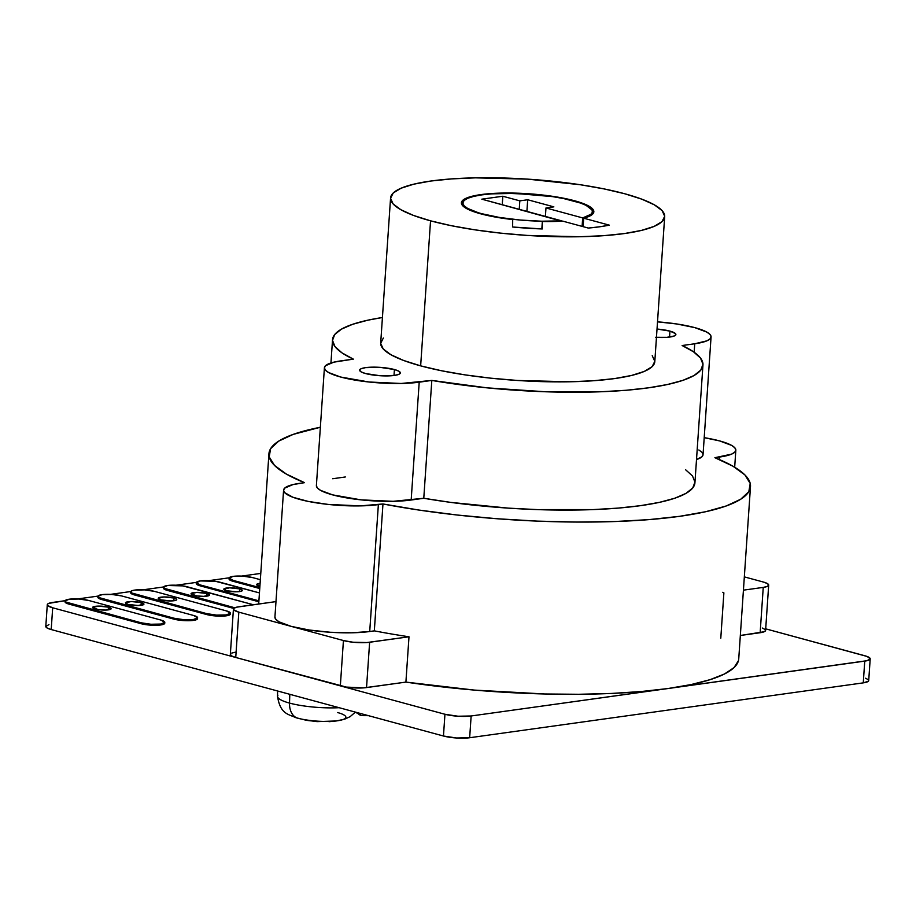 <?xml version="1.0" encoding="UTF-8"?>
<svg xmlns="http://www.w3.org/2000/svg" width="916" height="916" viewBox="0 0 916 916"><rect width="100%" height="100%" fill="white"/><g stroke="black" fill="none" stroke-linecap="round" stroke-linejoin="round"><path stroke-width="1.37" d="M95.321 609.003A9.286 1.901 -176.1 0 1 92.619 607.457A9.286 1.901 -176.1 0 1 98.401 606.106A9.286 1.901 -176.1 0 1 108.443 607.182L108.26 609.884L108.443 607.182L111.145 608.705L105.409 610.079L98.321 609.621L92.619 607.48L98.356 606.106L108.443 607.182A9.286 1.901 -176.1 0 1 111.145 608.728A9.286 1.901 -176.1 0 1 105.363 610.079A9.286 1.901 -176.1 0 1 95.321 609.003M128.126 604.434A9.286 1.901 -176.1 0 1 125.423 602.888A9.286 1.901 -176.1 0 1 131.206 601.526A9.286 1.901 -176.1 0 1 141.247 602.602L141.053 605.316L141.247 602.602L143.949 604.125L138.213 605.51L128.126 604.434L125.423 602.911L131.148 601.526L141.247 602.602A9.286 1.901 -176.1 0 1 143.938 604.148A9.286 1.901 -176.1 0 1 138.156 605.51A9.286 1.901 -176.1 0 1 128.126 604.434M160.918 599.865A9.286 1.901 -176.1 0 1 158.228 598.32A9.286 1.901 -176.1 0 1 164.01 596.957A9.286 1.901 -176.1 0 1 174.04 598.034L173.857 600.747L174.04 598.034L176.044 598.778L176.742 599.556L176.032 600.243L171.017 600.942L160.918 599.865L158.228 598.343L163.953 596.957L174.04 598.034A9.286 1.901 -176.1 0 1 176.742 599.579A9.286 1.901 -176.1 0 1 170.96 600.942A9.286 1.901 -176.1 0 1 160.918 599.865M193.723 595.285A9.286 1.901 -176.1 0 1 191.02 593.74A9.286 1.901 -176.1 0 1 196.803 592.389A9.286 1.901 -176.1 0 1 206.844 593.465L206.661 596.167L206.844 593.465L209.546 594.988L203.81 596.362L196.722 595.904L191.02 593.763L196.757 592.389L206.844 593.465A9.286 1.901 -176.1 0 1 209.546 595.011A9.286 1.901 -176.1 0 1 203.764 596.362A9.286 1.901 -176.1 0 1 193.723 595.285M226.527 590.717A9.286 1.901 -176.1 0 1 223.825 589.171A9.286 1.901 -176.1 0 1 229.607 587.809A9.286 1.901 -176.1 0 1 239.649 588.885L239.465 591.599L239.649 588.885L242.351 590.408L241.641 591.095L236.614 591.793L226.527 590.717L223.825 589.194L229.561 587.82L239.649 588.885A9.286 1.901 -176.1 0 1 242.351 590.431A9.286 1.901 -176.1 0 1 236.568 591.793A9.286 1.901 -176.1 0 1 226.527 590.717M259.331 586.148A9.286 1.901 -176.1 0 1 256.629 584.603A9.286 1.901 -176.1 0 1 260.098 583.366L256.629 584.626L259.892 586.297A9.286 1.901 -176.1 0 1 259.331 586.148M259.446 592.915L215.546 581.305L200.398 580.927L196.31 582.679L200.364 584.969L258.907 600.85L200.364 584.969A13.923 2.851 -176.1 0 1 196.31 582.645A13.923 2.851 -176.1 0 1 204.989 580.607A13.923 2.851 -176.1 0 1 220.046 582.221L259.446 592.915M229.114 578.076L229.057 578.981A13.923 2.851 3.9 0 0 233.099 581.305L259.743 588.53L233.099 581.305L233.168 580.389L259.8 587.625L233.168 580.389A13.923 2.851 -176.1 0 1 229.114 578.076A13.923 2.851 -176.1 0 1 237.794 576.038A13.923 2.851 -176.1 0 1 252.85 577.653L243.026 576.164L233.202 576.359L229.114 578.111L233.168 580.389L233.099 581.305L229.046 579.015M260.35 579.691L252.85 577.653L260.35 579.691M48.937 624.597L45.8 626.498L47.197 628.044L51.204 629.544L443.459 736.017L456.546 737.987L469.656 737.735L863.273 682.867L868.357 681.252L868.368 679.775L865.609 678.218M164.743 623.223L160.655 624.975L145.518 624.597L69.101 604.159L69.158 603.255L141.075 622.777L150.888 624.254L160.724 624.059L164.811 622.319L160.758 620.029L88.841 600.507L79.028 599.03L69.192 599.224L65.105 600.965L66.158 602.133L141.075 622.777L141.007 623.682L69.101 604.159L65.047 601.881A13.923 2.851 3.9 0 0 69.101 604.159L69.158 603.255A13.923 2.851 -176.1 0 1 65.105 600.93A13.923 2.851 -176.1 0 1 73.784 598.892A13.923 2.851 -176.1 0 1 88.841 600.507L160.758 620.029A13.923 2.851 -176.1 0 1 164.8 622.353A13.923 2.851 -176.1 0 1 156.132 624.391A13.923 2.851 -176.1 0 1 141.075 622.777L141.007 623.682A13.923 2.851 3.9 0 0 156.064 625.296A13.923 2.851 3.9 0 0 164.743 623.258L164.8 622.353M197.547 618.643L193.459 620.395L178.311 620.018L101.894 599.591L101.962 598.686L173.88 618.197L183.692 619.685L193.516 619.491L197.604 617.739L193.551 615.46L121.645 595.938L111.821 594.461L101.997 594.644L97.909 596.396L98.962 597.564L173.88 618.197L173.811 619.113L101.894 599.591L97.852 597.301A13.923 2.851 3.9 0 0 101.894 599.591L101.962 598.686A13.923 2.851 -176.1 0 1 97.909 596.362A13.923 2.851 -176.1 0 1 106.588 594.324A13.923 2.851 -176.1 0 1 121.645 595.938L193.551 615.46A13.923 2.851 -176.1 0 1 197.604 617.773A13.923 2.851 -176.1 0 1 188.925 619.811A13.923 2.851 -176.1 0 1 173.88 618.197L173.811 619.113A13.923 2.851 3.9 0 0 188.868 620.716A13.923 2.851 3.9 0 0 197.547 618.678L197.604 617.773M230.351 614.075L226.263 615.827L211.115 615.449L134.698 595.011L134.767 594.106L206.673 613.628L216.497 615.105L226.321 614.922L230.408 613.17L226.355 610.88L154.438 591.37L144.625 589.881L134.801 590.076L131.778 590.809L130.713 591.828L131.755 592.984L206.673 613.628L206.615 614.533L134.698 595.011L130.644 592.732A13.923 2.851 3.9 0 0 134.698 595.011L134.767 594.106A13.923 2.851 -176.1 0 1 130.713 591.793A13.923 2.851 -176.1 0 1 139.381 589.755A13.923 2.851 -176.1 0 1 154.438 591.37L226.355 610.88A13.923 2.851 -176.1 0 1 230.408 613.205A13.923 2.851 -176.1 0 1 221.729 615.243A13.923 2.851 -176.1 0 1 206.673 613.628L206.615 614.533A13.923 2.851 3.9 0 0 221.672 616.147A13.923 2.851 3.9 0 0 230.34 614.109L230.408 613.205M253.4 604.755L182.742 585.885L167.594 585.507L163.506 587.259L164.559 588.415L234.771 607.777L167.559 589.538A13.923 2.851 -176.1 0 1 163.517 587.213A13.923 2.851 -176.1 0 1 172.185 585.175A13.923 2.851 -176.1 0 1 187.242 586.79L253.4 604.755M163.517 587.213L163.449 588.129A13.923 2.851 3.9 0 0 167.502 590.442L233.752 608.43L167.502 590.442L163.449 588.164M196.31 582.645L196.253 583.549A13.923 2.851 3.9 0 0 200.306 585.874L258.839 601.766L200.306 585.874L196.253 583.584M196.39 582.393L175.975 585.232L196.39 582.393M163.586 586.961L143.171 589.801L163.586 586.961M130.782 591.53L110.378 594.381L130.782 591.53M97.989 596.11L77.574 598.95L97.989 596.11M47.288 604.697L45.8 626.452A18.56 3.801 3.9 0 0 51.204 629.544L52.681 607.789L444.947 714.262L443.459 736.017L51.204 629.544L52.681 607.789A18.56 3.801 -176.1 0 1 47.288 604.697A18.56 3.801 -176.1 0 1 52.727 602.419L65.185 600.678L48.708 603.381L47.643 604.022L47.632 605.51L52.681 607.789L444.947 714.262L458.034 716.232L471.145 715.98L867.063 660.688L870.2 658.776L867.097 656.463L765.707 628.845L864.796 655.742A18.56 3.801 -176.1 0 1 870.2 658.833A18.56 3.801 -176.1 0 1 864.75 661.112L863.273 682.867L469.656 737.735L471.145 715.98L864.75 661.112L863.273 682.867A18.56 3.801 3.9 0 0 868.712 680.588L870.2 658.833M260.774 573.416L241.584 576.084L260.774 573.416M229.195 577.813L208.779 580.664L229.195 577.813M469.656 737.735L471.145 715.98A18.56 3.801 -176.1 0 1 444.947 714.262L443.459 736.017A18.56 3.801 3.9 0 0 469.656 737.735M200.306 585.874L200.364 584.969L200.306 585.874M167.502 590.442L167.559 589.538L167.502 590.442M361.454 715.636A13.923 9.515 -74.8 0 1 361.408 715.625A13.923 9.515 -74.8 0 1 357.355 712.648L361.408 715.625L355.259 712.076M394.407 369.526L394.006 375.491L394.407 369.526L398.815 371.175L400.349 372.869L398.792 374.369L394.361 375.434L379.945 375.72L365.541 373.545A20.415 4.179 -176.1 0 1 359.61 370.144A20.415 4.179 -176.1 0 1 372.331 367.156A20.415 4.179 -176.1 0 1 394.407 369.526A20.415 4.179 -176.1 0 1 400.349 372.926A20.415 4.179 -176.1 0 1 387.628 375.915A20.415 4.179 -176.1 0 1 365.541 373.545L361.144 371.896L359.599 370.201L361.167 368.701L365.599 367.625L380.014 367.35L394.407 369.526M656.463 337.374A20.415 4.179 -176.1 0 0 675.882 334.512A20.415 4.179 -176.1 0 0 669.94 331.111L657.024 329.05A20.415 4.179 -176.1 0 1 669.94 331.111L669.539 337.077L669.94 331.111L675.493 333.619L675.882 334.466L674.313 335.966L666.802 337.351L655.467 337.306M480.728 213.829A66.364 13.568 -176.1 0 1 461.412 202.779A66.364 13.568 -176.1 0 1 502.77 193.058A66.364 13.568 -176.1 0 1 574.538 200.753L574.538 200.753A66.364 13.568 -176.1 0 1 593.843 211.802A66.364 13.568 -176.1 0 1 583.687 218.191L583.114 226.664L583.687 218.191L609.277 225.141L599.545 226.813L588.278 228.061L562.699 221.122L542.341 221.512L542.272 228.954L512.639 227.008L512.697 219.565L487.701 215.535L472.507 211.23L466.404 208.482L462.66 205.676L461.412 202.94L462.706 200.375L466.496 198.074L472.633 196.127L480.889 194.604L502.392 193.07L540.658 194.81L553.081 196.39L574.538 200.753L587.339 205.31L593.442 210.085L593.74 212.386L592.183 214.539L583.687 218.191L609.277 225.141A102.1 20.885 -176.1 0 1 588.278 228.061L562.699 221.122A66.364 13.568 -176.1 0 1 542.341 221.512L542.272 228.954A102.1 20.885 -176.1 0 1 512.639 227.008L512.697 219.565A66.364 13.568 -176.1 0 1 480.728 213.829M657.516 321.848A55.693 11.393 -176.1 0 1 694.866 327.642L676.867 323.989L657.516 321.848M704.198 437.665A55.693 11.393 -176.1 0 1 719.633 440.917L704.198 437.665M652.226 355.671L654.814 361.328L652.135 366.652L644.292 371.415L631.582 375.445L614.499 378.594L593.694 380.724L569.981 381.777L517.506 380.472L490.77 378.171L465.065 374.884L441.397 370.728L420.65 365.862L430.543 220.825L420.65 365.862A137.377 28.098 3.9 0 0 569.202 381.789A137.377 28.098 3.9 0 0 654.803 361.671L664.684 216.634A137.377 28.098 -176.1 0 1 579.095 236.752A137.377 28.098 -176.1 0 1 430.543 220.825A137.377 28.098 -176.1 0 1 390.571 197.948A137.377 28.098 -176.1 0 1 476.171 177.83A137.377 28.098 -176.1 0 1 624.723 193.757A137.377 28.098 -176.1 0 1 664.684 216.634M762.49 628.067L765.249 629.624L765.238 631.113L764.173 631.754L740.334 635.486L760.154 632.727L763.246 587.396L743.426 590.156L763.246 587.396L760.154 632.727A18.56 3.801 3.9 0 0 765.593 630.437L768.684 585.106A18.56 3.801 -176.1 0 1 763.246 587.396L767.264 586.423L768.684 585.061L767.287 583.515L763.28 582.015A18.56 3.801 -176.1 0 1 768.684 585.106M738.445 660.688L734.014 667.615L724.487 673.981L710.083 679.672L691.099 684.573L667.947 688.546L641.131 691.534L611.224 693.458L578.878 694.282L544.791 693.985L474.328 690.092L405.903 682.099L363.732 687.882L346.34 687.092L235.744 657.482L231.737 655.982L230.34 654.436M231.759 653.074L235.79 652.1M274.926 617.212L275.968 619.502L279.117 621.861L291.128 626.349A55.693 11.393 3.9 0 0 369.72 631.513L374.323 630.861A241.332 49.349 3.9 0 0 408.994 636.78L366.812 642.551L352.912 642.208L343.431 640.547L291.128 626.349L309.139 630.002L330.401 632.269L351.664 632.796L369.72 631.513L378.365 504.601A55.693 11.393 -176.1 0 1 317.474 503.044A55.693 11.393 -176.1 0 1 283.582 490.163A55.693 11.393 -176.1 0 1 299.921 483.305L304.524 482.663A241.332 49.349 -176.1 0 1 268.926 453.764A241.332 49.349 -176.1 0 1 320.36 427.257L293.154 434.402L278.647 441.157L270.586 448.725L269.201 456.889L274.525 465.431L286.41 474.099L304.524 482.663L292.994 484.575L284.658 488.148L283.571 490.3L284.624 492.602L292.891 497.251L308.188 501.407L328.214 504.43L360.32 505.884L382.968 503.96L418.83 510.04L457.21 515.021L497.067 518.742L537.268 521.112L576.702 522.063L614.27 521.559L648.929 519.624L679.683 516.315L705.709 511.712L726.262 505.953L740.769 499.197L748.83 491.629L750.215 483.453L744.903 474.923L733.018 466.244L714.892 457.691L731.575 454.141L734.758 452.206L735.846 450.054L734.792 447.752L731.655 445.405L719.633 440.917A55.693 11.393 -176.1 0 1 735.834 450.191A55.693 11.393 -176.1 0 1 719.495 457.05L719.335 459.523L719.495 457.05L714.892 457.691A241.332 49.349 -176.1 0 1 750.49 486.591A241.332 49.349 -176.1 0 1 625.433 521.112A241.332 49.349 -176.1 0 1 382.968 503.96L374.323 630.861A241.332 49.349 3.9 0 0 408.994 636.78L405.903 682.099A241.332 49.349 3.9 0 0 738.743 658.822L750.49 486.591M685.5 469.656L692.507 475.965L694.935 482.114L692.748 487.965L685.981 493.38L674.806 498.212L659.509 502.334L640.467 505.666L618.151 508.105L593.121 509.594L537.509 509.605L508.288 508.128L450.706 502.392L423.776 498.27L393.124 501.315L361.007 499.861L332.588 494.869L320.566 490.369L317.428 488.022L316.375 485.732M332.714 478.736L345.321 476.973L332.714 478.736M698.851 449.974L702 452.321L703.041 454.622L701.954 456.775L696.503 459.546A55.693 11.393 3.9 0 0 703.041 454.76L711.068 336.916A55.693 11.393 -176.1 0 1 694.729 343.775L706.808 340.866L709.992 338.931L711.079 336.779L710.026 334.477L706.889 332.13L694.866 327.642A55.693 11.393 -176.1 0 1 711.068 336.916M324.413 367.751L316.386 485.595A55.693 11.393 3.9 0 0 350.278 498.476A55.693 11.393 3.9 0 0 411.17 500.022L419.207 382.178A55.693 11.393 -176.1 0 1 358.316 380.632A55.693 11.393 -176.1 0 1 324.413 367.751A55.693 11.393 -176.1 0 1 340.752 360.893L353.358 359.129A185.639 37.968 -176.1 0 1 332.531 339.71A185.639 37.968 -176.1 0 1 382.419 317.509L367.946 320.165L352.649 324.298L341.473 329.13L334.706 334.535L332.508 340.397L334.947 346.546L341.954 352.843L353.358 359.129L333.825 362.163L325.501 365.724L324.413 367.889L325.455 370.179L328.604 372.526L340.615 377.026L369.045 382.006L401.151 383.472L431.814 380.426L423.776 498.27A185.639 37.968 3.9 0 0 694.923 482.801L702.961 364.957A185.639 37.968 -176.1 0 1 431.814 380.426L423.776 498.27L411.17 500.022L419.207 382.178L431.814 380.426L487.152 387.857L545.535 391.762L601.159 391.75L626.189 390.262L648.494 387.823L667.535 384.491L682.844 380.369L694.019 375.537L700.786 370.121L702.973 364.27L700.534 358.11L693.527 351.813L682.134 345.527A185.639 37.968 -176.1 0 1 702.961 364.957M283.582 490.163L274.926 617.075A55.693 11.393 3.9 0 0 291.128 626.349L238.824 612.151L233.775 609.873L233.786 608.384L236.568 607.193L275.979 601.606L238.87 606.77A18.56 3.801 -176.1 0 0 233.431 609.06A18.56 3.801 -176.1 0 0 238.824 612.151L235.744 657.482L340.34 685.866L343.431 640.547L238.824 612.151L235.744 657.482A18.56 3.801 3.9 0 1 230.34 654.39L233.431 609.06M720.789 638.212L723.88 592.881A241.332 49.349 3.9 0 0 722.816 592.286M744.33 576.874L763.28 582.015L744.33 576.874M682.134 345.527L694.729 343.775L694.156 352.248L694.729 343.775L682.134 345.527M390.571 197.948L380.69 342.985A137.377 28.098 3.9 0 0 420.65 365.862L403.647 360.48L391.017 354.79L383.254 348.996L380.667 343.328L383.346 338.015M430.543 220.825L451.279 225.691L474.957 229.847L500.663 233.133L527.398 235.435L579.862 236.729L603.587 235.687L624.391 233.557L641.475 230.408L654.173 226.378L662.028 221.603L664.707 216.291L662.119 210.634L654.356 204.841L641.738 199.138L624.723 193.757L603.976 188.891L580.309 184.734L527.868 179.147L475.393 177.853L451.68 178.895L430.875 181.024L413.792 184.173L401.082 188.204L393.239 192.978L390.56 198.291L393.147 203.959L400.899 209.741L413.528 215.443L430.543 220.825M408.994 636.78L369.629 642.265L366.537 687.584L405.903 682.099L408.994 636.78M374.323 630.861L369.72 631.513L378.365 504.601L382.968 503.96L374.323 630.861M541.837 228.943L542.341 221.512L541.837 228.943M366.537 687.584L369.629 642.265A18.56 3.801 -176.1 0 1 343.431 640.547L340.34 685.866A18.56 3.801 3.9 0 0 366.537 687.584M481.679 214.081L481.713 213.691A64.979 13.282 -176.1 0 1 462.809 202.871A64.979 13.282 -176.1 0 1 503.296 193.356A64.979 13.282 -176.1 0 1 573.553 200.89A64.979 13.282 -176.1 0 1 592.457 211.71A64.979 13.282 -176.1 0 1 582.679 217.916L582.107 226.389L582.679 217.916L590.877 214.344L592.366 212.237L592.045 209.993L586.045 205.333L580.538 203.054L563.741 198.589L552.543 196.619L515.09 193.402L491.709 193.86L481.862 194.868L473.79 196.356L467.778 198.268L464.069 200.524L462.798 203.031L464.023 205.711L467.687 208.447L481.679 214.081M561.668 221.18L561.691 220.848A64.979 13.282 -176.1 0 1 481.713 213.691L499.312 217.424L520.059 220.023L541.654 221.214L561.691 220.848L481.827 199.173L502.827 196.242L519.819 200.856L527.696 199.757L553.848 206.856L545.97 207.955L582.679 217.916L545.97 207.955L545.398 216.428L545.97 207.955L553.848 206.856L527.696 199.757L526.895 211.401L527.696 199.757L519.819 200.856L519.246 209.329L519.819 200.856L502.827 196.242L502.243 204.715L502.827 196.242L481.827 199.173L561.668 221.18M339.126 707.69A41.22 8.427 -176.1 0 1 289.525 703.087A18.56 12.687 105.2 0 0 297.517 718.133A28.362 5.794 3.9 0 0 337.523 720.766A28.362 5.794 -176.1 0 1 297.517 718.133A28.362 5.794 -176.1 0 1 295.822 717.652C288.597 714.194 280.239 714.262 277.537 696.32A41.22 8.427 3.9 0 0 289.525 703.087A41.22 8.427 3.9 0 0 339.126 707.69M305.944 720.182L317.062 721.625L336.252 720.961A92.825 65.025 -97.9 0 0 337.523 720.766A92.825 65.025 82.1 0 1 336.252 720.961A92.825 65.025 82.1 0 1 332.588 721.316A90.409 63.57 68.1 0 1 328.947 721.682M295.822 717.652L305.852 720.171A92.676 63.364 105.2 0 0 310.764 720.835M289.8 694.305L289.525 703.087L289.8 694.305M337.592 712.545A28.362 5.794 -176.1 0 1 338.771 720.571A28.362 5.794 -176.1 0 1 337.523 720.766M297.517 718.133A18.56 12.687 -74.8 0 1 289.525 703.087A41.22 8.427 -176.1 0 1 277.926 695.21M130.713 591.793L130.644 592.698M97.909 596.362L97.852 597.266M65.105 600.93L65.047 601.846M332.531 339.744L330.939 362.965M258.69 604.01L268.926 453.924M734.678 467.229L735.834 450.191M368.507 715.671L361.408 715.625M462.614 205.631L462.809 202.883M592.263 214.47L592.457 211.745M336.252 720.961L344.725 719.14L350.141 716.644L355.339 712.156M277.605 690.996L277.537 696.32"/></g></svg>
